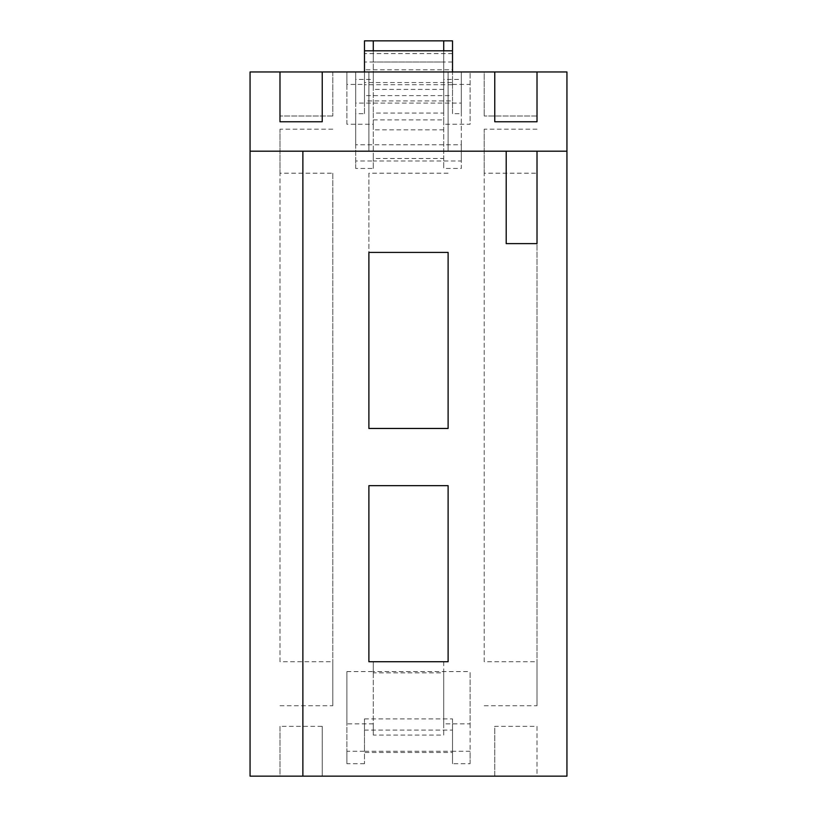 <?xml version="1.0" encoding="UTF-8"?>
<svg xmlns="http://www.w3.org/2000/svg" width="817" height="817" viewBox="0 0 817 817"><rect width="100%" height="100%" fill="white"/><g stroke="black" fill="none" stroke-linecap="round" stroke-linejoin="round"><path stroke-width="0.61" stroke-dasharray="4.08 3.06" d="M506.203 243.619L506.203 151.186L566.937 151.186M302.872 776.15L302.872 151.186L506.203 151.186M537.014 243.619L537.014 151.186M368.886 151.186L448.114 151.186L368.886 151.186L448.114 151.186L368.886 151.186L368.886 71.967L448.114 71.967L368.886 71.967L448.114 71.967L368.886 71.967L368.886 151.186M346.888 671.584L373.287 671.584L373.287 723.872L346.888 723.872L346.888 671.584L346.888 751.252L364.484 751.252L364.484 763.701L364.484 752.498L452.516 752.498L452.516 763.701L470.112 763.701L470.112 751.252L452.516 751.252L452.516 763.701M443.713 661.719L443.713 723.872L470.112 723.872L470.112 671.584L470.112 751.252M373.287 661.719L373.287 671.584L470.112 671.584M443.713 79.443L443.713 50.807L443.713 62.01L373.287 62.01L373.287 50.807L443.713 50.807L373.287 50.807L373.287 40.85L443.713 40.85L443.713 71.967L373.287 71.967L373.287 124.255L346.888 124.255L346.888 71.967L364.484 71.967L364.484 84.417L346.888 84.417L346.888 71.967L373.287 71.967L373.287 79.443L355.691 79.443L355.691 71.967L443.713 71.967L443.713 124.255L470.112 124.255L470.112 71.967L443.713 71.967L443.713 79.443L461.309 79.443L461.309 71.967L452.516 71.967L452.516 95.62L364.484 95.62L364.484 84.417M373.287 124.255L373.287 113.052L443.713 113.052L443.713 124.255M346.888 124.255L346.888 84.417M452.516 84.417L470.112 84.417L470.112 124.255M452.516 95.62L452.516 50.807L452.516 71.967L470.112 71.967L470.112 84.417M443.713 723.872L443.713 735.075L373.287 735.075L373.287 723.872M470.112 723.872L470.112 763.701M364.484 763.701L346.888 763.701L346.888 723.872M346.888 763.701L346.888 751.252M443.713 62.01L443.713 71.967L461.309 71.967L461.309 113.675L452.516 113.675L452.516 100.91L364.484 100.91L364.484 113.675L355.691 113.675L355.691 71.967L355.691 160.98L373.287 160.98L373.287 168.445L355.691 168.445L355.691 160.98M443.713 89.4L373.287 89.4L373.287 79.443M461.309 79.443L461.309 103.095L355.691 103.095L355.691 79.443M373.287 119.895L443.713 119.895L443.713 168.445L461.309 168.445L461.309 160.98L373.287 160.98L373.287 119.895L373.287 158.488L443.713 158.488L443.713 168.445M373.287 168.445L373.287 158.488M355.691 168.445L355.691 144.793L461.309 144.793L461.309 168.445M452.516 62.01L364.484 62.01L364.484 50.807L364.484 71.967L452.516 71.967L452.516 84.733L364.484 84.733L364.484 71.967L250.063 71.967L250.063 776.15L279.986 776.15L279.986 726.354L322.235 726.354L322.235 776.15L279.986 776.15L279.986 726.354M322.235 726.354L322.235 776.15L494.765 776.15L494.765 726.354L537.014 726.354L537.014 776.15L494.765 776.15L494.765 726.354M537.014 726.354L537.014 776.15L566.937 776.15L566.937 71.967L461.309 71.967L461.309 160.98M484.195 71.967L537.014 71.967L484.195 71.967L484.195 115.983L484.195 71.967M279.986 71.967L332.805 71.967L279.986 71.967L279.986 121.764M364.484 730.092L364.484 751.252L452.516 751.252L452.516 730.092L364.484 730.092L364.484 718.889L364.484 752.498M332.805 173.194L332.805 705.735L332.805 661.719L279.986 661.719L279.986 173.194L332.805 173.194L332.805 661.719M332.805 129.188L279.986 129.188L279.986 173.194M279.986 661.719L279.986 129.188M279.986 705.735L332.805 705.735M537.014 173.194L537.014 705.735L537.014 661.719L484.195 661.719L484.195 173.194L537.014 173.194L537.014 661.719M537.014 129.188L484.195 129.188L484.195 173.194M484.195 661.719L484.195 129.188M484.195 705.735L537.014 705.735M448.114 661.719L448.114 485.676L368.886 485.676L368.886 661.719L448.114 661.719M448.114 173.194L368.886 173.194L368.886 428.465L448.114 428.465L448.114 252.412M368.886 173.194L368.886 252.412M448.114 71.967L448.114 151.186L448.114 71.967M332.805 71.967L332.805 115.983L332.805 71.967M332.805 115.983L279.986 115.983L332.805 115.983M537.014 71.967L537.014 121.764M537.014 115.983L484.195 115.983L537.014 115.983M355.691 144.793L355.691 113.675M461.309 144.793L461.309 113.675M364.484 82.548L364.484 69.792L452.516 69.792L452.516 82.548L364.484 82.548L364.484 113.675M452.516 82.548L452.516 113.675M355.691 103.095L355.691 71.967M461.309 103.095L461.309 71.967M494.765 121.764L494.765 71.967M322.235 121.764L322.235 71.967M364.484 69.792L364.484 100.91M452.516 69.792L452.516 100.91M452.516 40.85L452.516 84.733M452.516 53.605L364.484 53.605L364.484 84.733M364.484 53.605L364.484 40.85M443.713 119.895L443.713 158.488M443.713 129.852L373.287 129.852M373.287 89.4L373.287 62.01M364.484 718.889L452.516 718.889L452.516 752.498M452.516 718.889L452.516 730.092M443.713 661.627L443.713 672.83L373.287 672.83L373.287 661.627M373.287 672.83L373.287 735.075M443.713 672.83L443.713 735.075M364.484 62.01L364.484 95.62M373.287 50.807L373.287 113.052M443.713 50.807L443.713 113.052"/><path stroke-width="1.23" d="M448.114 661.719L448.114 485.676L368.886 485.676L368.886 661.719L448.114 661.719M448.114 428.465L448.114 252.412L368.886 252.412L368.886 428.465L448.114 428.465M506.203 151.186L506.203 243.619L537.014 243.619L537.014 151.186M250.063 151.186L250.063 776.15L566.937 776.15L566.937 151.186L250.063 151.186L250.063 71.967L279.986 71.967L279.986 121.764L322.235 121.764L322.235 71.967L494.765 71.967L494.765 121.764L537.014 121.764L537.014 71.967L566.937 71.967L566.937 151.186M322.235 71.967L279.986 71.967M537.014 71.967L494.765 71.967M302.872 776.15L302.872 151.186M364.484 71.967L364.484 40.85L452.516 40.85L452.516 71.967M373.287 40.85L373.287 50.807M443.713 40.85L443.713 50.807M443.713 661.719L373.287 661.719M364.484 50.807L452.516 50.807"/></g></svg>
